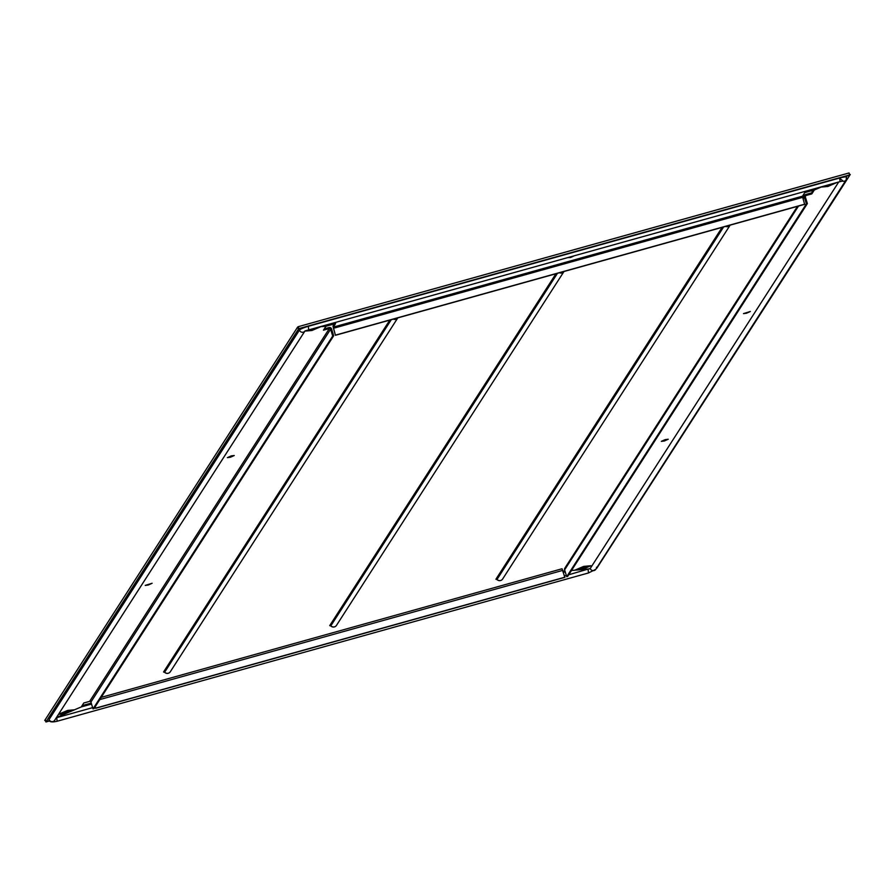 <?xml version="1.0" encoding="UTF-8"?>
<svg xmlns="http://www.w3.org/2000/svg" width="895" height="895" viewBox="0 0 895 895"><rect width="100%" height="100%" fill="white"/><g stroke="black" fill="none" stroke-linecap="round" stroke-linejoin="round"><path stroke-width="1.34" d="M567.732 257.615L570.562 257.503L574.445 255.735M664.347 440.989L668.241 439.244L665.231 439.613L661.349 441.358L664.347 440.989M746.486 313.239L750.368 311.482L743.476 313.608L746.486 313.239M230.362 457.267L234.255 455.521L231.257 455.891L227.364 457.647L230.362 457.267M148.234 585.028L152.116 583.271L145.225 585.397L148.234 585.028M585.71 566.211L579.322 568.258M69.586 710.238L63.209 712.297M298.18 326.709L298.84 328.633L302.51 328.308M297.487 327.962L298.169 326.72L297.487 327.962L298.762 328.666L298.471 327.693M571.502 570.473L574.836 570.171L583.73 566.39L590.946 565.741L582.052 569.533L589.559 568.862M825.458 185.69L827.685 185.489L827.987 186.462L821.129 187.077L814.349 189.964L811.821 193.891L811.519 192.917L813.231 190.266M320.757 326.686L325.993 326.25L323.464 330.177L329.326 328.543L89.645 701.356L83.783 702.989L81.255 706.927L74.475 709.813L67.617 710.417L58.544 714.277M849.075 172.97L849.679 174.928L844.925 176.953M802.491 196.173L333.298 327.111L333.466 328.275L802.67 197.336L802.491 196.173L804.773 192.615L814.282 189.964L822.203 186.596M91.346 703.448L90.82 704.264L81.311 706.916L56.474 717.488M90.82 704.264L90.529 703.291L82.071 705.652M298.248 326.686L298.55 327.659L298.248 326.686L849.042 172.959L849.624 174.928L844.869 176.953M45.321 720.016L45.913 721.963L49.426 720.464L45.981 721.952L45.544 721.18L45.981 721.952L49.751 720.9M61.218 713.147L64.798 712.823L65.1 713.796L56.497 717.454M302.432 328.342L298.762 328.666L45.913 721.963M305.318 331.083L311.863 330.501L320.768 326.709M58.477 714.389L65.1 713.796M309.346 329.718L314.458 328.297M89.645 701.356A1.029 1.007 -147.3 0 1 90.921 702.06L93.013 708.874L93.997 708.605L333.678 335.782L331.586 328.968A2.058 2.003 32.7 0 0 329.036 327.57L324.292 328.89M298.84 328.633L298.55 327.659L298.84 328.633L849.624 174.928M319.974 326.753L326.071 326.216L335.58 323.565L333.298 327.111M802.67 197.336L804.639 204.351L335.435 335.289L332.996 326.138L334.45 323.878M596.831 568.213L850.25 174.503L596.417 568.347M849.377 173.954L849.679 174.928M587.679 566.032L581.75 568.56L582.052 569.533M827.987 186.462L836.791 182.524M805.243 196.631L805.959 195.524L811.821 193.891M797.467 206.353L564.834 568.202A2.058 2.003 -147.3 0 0 564.611 569.869L566.714 576.682L806.395 203.859L804.303 197.045A2.058 2.003 32.7 0 1 805.657 194.551L811.519 192.917M827.685 185.489L830.571 184.258M596.45 567.273L596.752 568.247M581.761 568.582L577.722 568.94M589.481 568.896L571.491 570.495M565.237 571.871L563.47 572.364M564.935 570.898L563.168 571.39M71.264 710.093L64.809 712.845M91.044 702.474L90.529 703.291M562.049 568.761L101.213 697.373L562.049 568.761L564.823 577.365L95.631 708.303L95.161 706.793M95.284 706.591L95.631 708.303M95.754 708.113L564.946 577.174M335.435 335.289L333.466 328.275M804.762 204.161L335.569 335.099M805.959 195.524A1.029 1.007 32.7 0 0 805.276 196.777L807.379 203.59L806.395 203.859M566.714 576.682L567.687 576.402L807.379 203.59M164.557 672.078L164.669 672.313A3.602 3.602 0 0 0 170.296 671.765A3.602 3.513 -147.3 0 1 164.669 672.179L164.859 672.38M333.678 335.782L332.705 336.061L330.602 329.237A1.029 1.007 32.7 0 0 329.326 328.543M93.013 708.874L332.705 336.061M497.206 579.624L497.016 579.434A3.602 3.513 32.7 0 0 502.643 579.009L730.152 225.137A3.602 3.513 32.7 0 1 725.7 226.379M330.736 625.706L330.837 625.929A3.602 3.602 0 0 0 336.475 625.392A3.602 3.513 -147.3 0 1 330.848 625.806L331.038 625.997M311.572 329.528L311.863 330.501M49.292 719.882A8.245 1.231 -17.1 0 1 49.068 719.703A8.245 1.231 -17.1 0 1 49.136 719.457L299.467 330.076A8.245 1.231 -17.1 0 1 308.294 326.317L839.667 178.027A8.245 1.231 -17.1 0 1 846.525 177.188A8.245 1.231 -17.1 0 1 846.469 177.423A3.088 3.009 -147.3 0 1 842.486 181.07M92.644 707.643L56.295 717.779M588.06 569.377L588.518 572.945L595.801 569.298A3.088 3.009 -147.3 0 1 590.275 568.437L568.739 574.769M566.334 575.44L564.577 575.932M590.275 568.437L838.727 181.987M330.904 625.717A4.151 0.615 -17.1 0 1 329.796 625.515L555.94 273.758M722.12 227.386L495.975 579.132A4.151 0.615 162.9 0 0 497.072 579.345M164.725 672.089A4.151 0.615 -17.1 0 1 163.628 671.888L389.772 320.13M298.292 326.675L849.019 172.981M99.792 699.588L562.854 570.35M564.611 569.869L798.497 206.063M803.139 198.858L804.303 197.045M170.296 671.765L397.805 317.893A3.602 3.513 -147.3 0 1 393.353 319.135M391.272 319.716L164.669 672.179A1.029 1.007 -147.3 0 0 163.628 671.888M90.921 702.06L330.602 329.237M495.975 579.132A1.029 1.007 -147.3 0 1 497.016 579.434L723.619 226.961M336.475 625.392L563.984 271.509A3.602 3.513 -147.3 0 1 559.532 272.751M557.451 273.333L330.848 625.806A1.029 1.007 -147.3 0 0 329.796 625.515M839.667 178.027L840.114 181.595L842.978 181.014L840.618 179M308.294 326.317L308.753 329.886L840.114 181.595M299.467 330.076A3.088 3.009 32.7 0 0 304.58 331.441M49.136 719.457A3.088 3.009 32.7 0 0 54.662 720.307L304.714 331.374M588.518 572.945L57.146 721.236L56.698 717.667M44.75 720.43L297.599 327.134M49.762 720.911L45.958 721.974M804.527 195.39L802.86 197.974M496.904 579.333L497.016 579.557A3.602 3.602 0 0 0 502.643 579.009M595.801 569.298L846.133 179.917L846.525 177.188M304.994 330.937L308.753 329.886M57.146 721.236C51.72 722.489 49.024 721.974 49.068 719.703"/></g></svg>
